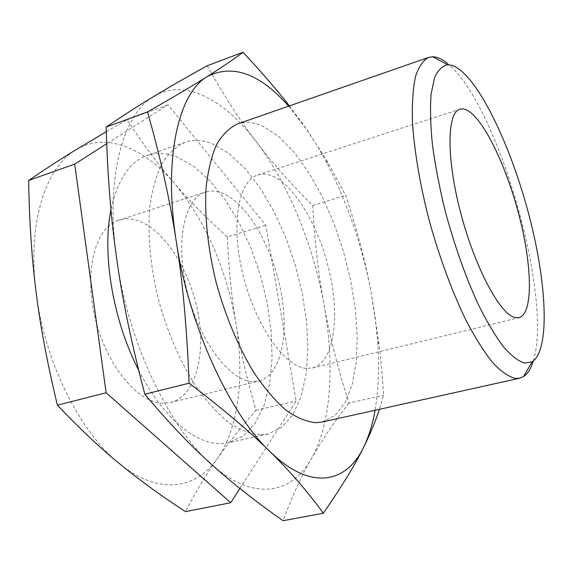 <?xml version="1.0" encoding="UTF-8"?>
<svg xmlns="http://www.w3.org/2000/svg" width="573" height="573" viewBox="0 0 573 573"><rect width="100%" height="100%" fill="white"/><g stroke="black" fill="none" stroke-linecap="round" stroke-linejoin="round"><path stroke-width="0.43" stroke-dasharray="2.87 2.15" d="M533.291 361.026C553.439 297.724 497.4 102.889 447.42 63.388M322.119 422.015L334.947 415.454L345.046 402.611L352.166 384.483L356.227 362.129L357.251 336.623L355.346 308.997L350.669 280.254L343.435 251.354L333.887 223.219L322.32 196.783L309.062 172.967L294.529 152.704L279.187 136.94L263.594 126.59C254.333 122.156 245.631 121.297 237.473 123.99M138.652 370.158C162.488 417.43 195.851 444.82 221.422 443.609L228.699 442.728L243.389 435.888L255.314 423.003L264.153 405.039L269.747 383.036L272.068 358.039L271.172 331.058L267.211 303.088L260.364 275.061L250.874 247.901L239.027 222.503L225.175 199.784L209.739 180.638L193.216 165.969L176.198 156.637C166.027 152.79 156.329 152.404 147.111 155.476C129.598 161.636 117.551 179.736 110.969 209.775M260.951 434.828L267.899 434.033L281.83 427.308L293.004 414.437L301.133 396.401L306.097 374.248L307.887 349.036L306.576 321.782L302.315 293.483L295.31 265.091L285.791 237.516L274.059 211.688L260.45 188.51L245.38 168.899L229.336 153.772L212.905 144.016C203.1 139.927 193.81 139.346 185.022 142.269C176.326 146.215 168.691 153.242 162.13 163.348C156.357 175.195 152.246 189.692 149.804 206.839C147.483 234.128 150.334 266.223 158.234 298.977C167.13 331.588 180.38 362.122 196.102 386.632C206.903 401.73 217.933 413.821 229.2 422.91C240.345 430.115 250.924 434.09 260.951 434.828M306.111 368.389C284.752 366.992 255.436 325.564 243.052 275.155C230.468 224.766 238.339 180.545 257.685 175.03C262.233 173.598 267.097 173.927 272.282 176.011C295.711 185.673 320.45 229.558 330.098 274.782C339.904 319.97 333.386 362.58 312.486 367.973L306.111 368.389M252.149 381.554C229.307 380.644 199.06 340.548 187.127 291.227C174.987 241.928 184.492 198.093 205.327 192.062C210.227 190.515 215.427 190.694 220.934 192.607C245.767 201.452 271.187 244.155 280.347 288.606C289.687 333.013 281.536 375.222 258.989 381.002L252.149 381.554M162.976 403.313C137.864 403.163 106.256 365.209 95.046 317.686C83.608 270.191 95.634 227.058 118.754 220.233C124.198 218.506 129.913 218.456 135.894 220.089C162.897 227.639 189.348 268.408 197.735 311.554C206.316 354.666 195.608 396.179 170.532 402.547L162.976 403.313M36.142 292.409C27.124 223.613 45.546 167.287 75.686 149.933C105.754 131.489 144.145 147.927 174.292 183.238C205.793 221.558 226.349 268.365 235.969 323.673C244.607 375.874 238.869 427.916 217.36 458.586C196.31 489.457 158.091 495.645 118.912 463.192C79.848 432.056 44.293 360.897 36.142 292.409M116.856 259.741C104.823 177.823 123.016 113.547 154.022 96.321C184.964 77.749 224.831 100.039 256.525 142.011C288.52 184.105 313.109 244.614 323.917 304.184C334.754 363.611 331.645 422.874 311.554 458.457C291.958 494.17 253.381 502.328 211.014 463.894C168.87 427.157 127.894 341.221 116.856 259.741M239.886 488.475L296.162 400.985L265.779 225.253L168.025 104.795L106.714 143.751M106.299 131.69L127.084 119.793C143.651 145.041 159.387 166.191 174.292 183.238C189.19 200.586 206.882 218.492 227.381 236.95L265.779 225.253M127.084 119.793L168.025 104.795M227.381 236.95C228.813 269.102 231.678 298.01 235.969 323.673C240.044 349.279 246.719 378.159 255.995 410.311C240.76 427.487 227.882 443.581 217.36 458.586C206.803 473.362 196.174 491.047 185.473 511.646M255.995 410.311L296.162 400.985M288.656 106.155L307.68 130.773L317.621 146.444L327.018 163.291C347.41 202.835 362.079 245.602 371.018 291.6L375.1 316.79L377.636 341.508C379.441 366.584 378.574 389.511 375.036 410.275M289.379 105.905L304.256 125.845L326.639 160.211L345.748 195.386C356.993 229.687 365.416 261.761 371.018 291.6L379.118 344.738C380.923 360.052 382.427 376.876 383.616 395.212L379.398 409.308M207.225 65.737C224.401 96.321 240.839 121.748 256.525 142.011C272.196 162.682 290.919 183.847 312.693 205.521C314.77 242.057 318.509 274.947 323.917 304.184C329.052 333.343 337.347 366.319 348.792 403.113L383.616 395.212M312.693 205.521L345.748 195.386M348.792 403.113C333.815 422.616 321.403 441.067 311.554 458.457C301.634 475.526 292.13 496.275 283.055 520.721M267.899 434.033L228.699 442.728M257.685 175.03L459.825 109.25M118.754 220.233L205.327 192.062M170.532 402.547L258.989 381.002M312.486 367.973L519.023 317.671M185.022 142.269L147.111 155.476M327.018 163.291L326.639 160.211M377.636 341.508L379.118 344.738"/><path stroke-width="0.86" d="M524.603 363.11L532.145 361.799C549.614 350.475 547.115 287.667 530.877 222.482C514.683 157.203 485.596 91.394 461.057 70.708C456.258 66.762 451.839 64.792 447.792 64.806C442.385 65.802 437.958 70.15 434.513 77.871L431.104 94.094C430.051 107.982 430.466 124.585 432.336 143.902C435.079 164.444 439.197 186.153 444.684 209.045C454.06 244.291 465.269 276.122 478.312 304.528C486.878 321.697 495.237 335.764 503.395 346.715C511.231 355.668 518.3 361.133 524.603 363.11M447.42 63.388C442.105 59.055 437.17 56.849 432.622 56.763L428.489 57.436C423.096 60.323 418.777 66.647 415.532 76.424C413.04 88.178 411.994 103.054 412.402 121.039C414.114 149.911 419.966 184.757 429.349 221.013C439.706 258.008 451.861 290.962 465.806 319.884C474.953 337.325 483.863 351.507 492.522 362.437C500.852 371.311 508.387 376.626 515.113 378.395L519.604 378.223L523.471 376.626C527.719 373.868 530.992 368.668 533.291 361.026M428.489 57.436L237.473 123.99C229.422 127.736 222.439 134.634 216.522 144.69C211.387 156.536 207.884 171.134 206.001 188.481C204.468 216.128 207.913 248.825 216.121 282.331C225.261 315.716 238.447 347.088 253.782 372.357C264.275 387.942 274.911 400.47 285.676 409.939C296.277 417.488 306.269 421.735 315.659 422.681L322.119 422.015L519.604 378.223M514.69 317.492C499.864 314.025 474.852 267.269 460.628 212.64C446.267 158.012 446.976 112.537 459.825 109.25C462.826 108.326 466.236 109.278 470.053 112.107C487.329 125.136 509.075 173.669 520.678 221.83C532.374 269.969 532.754 313.954 519.023 317.671L514.69 317.492M110.969 209.775C101.815 253.467 112.967 320.551 138.652 370.158M106.714 143.751L74.705 164.093L106.134 392.777L230.733 502.707L239.886 488.475M230.733 502.707L185.473 511.646C160.118 495.079 137.928 478.928 118.912 463.192C99.946 447.764 79.446 428.425 57.4 405.168C47.273 363.124 40.189 325.536 36.142 292.409C31.837 259.168 29.338 221.858 28.65 180.466C45.41 169.021 61.089 158.843 75.686 149.933L106.299 131.69M28.65 180.466L74.705 164.093M57.4 405.168L106.134 392.777M375.036 410.275C372.543 424.586 368.675 437.041 363.432 447.642C346.099 483.519 310.315 491.219 269.654 451.302C229.25 413.126 188.589 324.605 176.269 241.383C162.997 157.682 178.64 92.962 207.311 76.503C232.824 63.703 259.934 73.588 288.656 106.155M379.398 409.308C375.294 421.807 369.972 434.585 363.432 447.642C355.095 464.746 341.73 486.599 323.337 513.215L283.055 520.721C255.572 501.49 231.564 482.545 211.014 463.894C190.551 445.679 168.483 422.459 144.811 394.238L189.111 383.187C186.984 328.881 182.701 281.615 176.269 241.383C170.088 200.815 160.512 157.668 147.533 111.936C174.006 96.794 193.939 84.983 207.311 76.503C221.307 67.707 233.204 59.628 242.995 52.279C261.732 72.313 277.196 90.19 289.379 105.905M144.811 394.238C131.597 343.9 122.278 299.07 116.856 259.741C111.09 220.254 107.523 176.033 106.17 127.099L147.533 111.936M106.17 127.099C123.066 115.574 139.017 105.317 154.022 96.321C169.092 87.211 186.827 77.018 207.225 65.737L242.995 52.279M323.337 513.215C307.415 491.362 289.515 470.727 269.654 451.302C250.458 432.164 223.613 409.459 189.111 383.187M532.145 361.799L523.471 376.626M447.792 64.806L432.622 56.763"/></g></svg>
